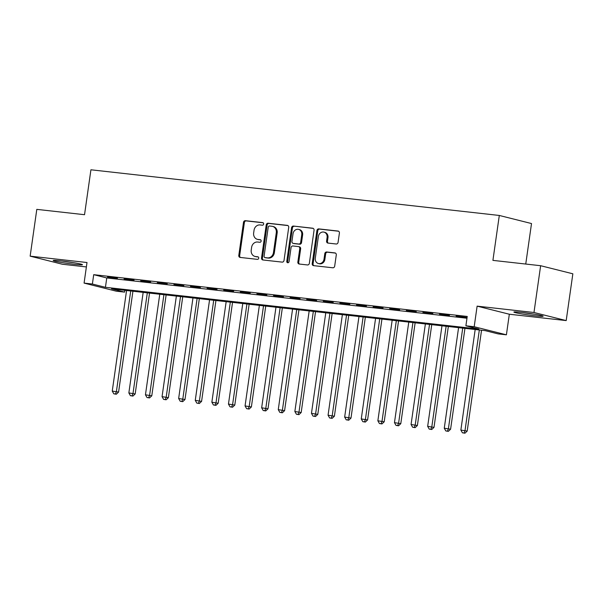 <?xml version="1.0" encoding="UTF-8"?>
<svg xmlns="http://www.w3.org/2000/svg" width="603" height="603" viewBox="0 0 603 603"><rect width="100%" height="100%" fill="white"/><g stroke="black" fill="none" stroke-linecap="round" stroke-linejoin="round"><path stroke-width="0.9" d="M263.662 224.037A1.304 1.146 -75.9 0 0 262.704 222.62L245.391 220.69A1.862 1.636 -75.9 0 0 243.499 222.341L238.796 255.408A1.862 1.636 -75.9 0 0 240.16 257.428L257.473 259.365A1.304 1.146 -75.9 0 0 257.843 256.795L255.604 256.539A5.947 5.239 -75.9 0 1 254.994 256.433A5.947 5.239 -75.9 0 1 251.225 250.079L251.617 247.32A5.947 5.239 -75.9 0 1 257.669 242.029L259.908 242.278A1.304 1.146 -75.9 0 0 260.27 239.708L258.031 239.459A5.947 5.239 -75.9 0 1 257.421 239.346A5.947 5.239 -75.9 0 1 253.652 232.999L254.044 230.24A5.947 5.239 -75.9 0 1 260.097 224.942L262.335 225.198A1.304 1.146 -75.9 0 0 263.662 224.037M521.716 312.422A14.766 0.829 -171.9 0 0 513.884 312.053A14.766 0.829 -171.9 0 0 535.298 315.836A14.766 0.829 -171.9 0 0 543.122 316.213A14.766 0.829 -171.9 0 0 521.716 312.422M61.046 260.911A14.766 0.829 -171.9 0 0 53.215 260.534A14.766 0.829 -171.9 0 0 74.629 264.318A14.766 0.829 -171.9 0 0 82.46 264.694A14.766 0.829 -171.9 0 0 61.046 260.911M336.18 243.996A1.862 1.636 -75.9 0 0 338.072 242.346L339.399 233.067A1.862 1.636 -75.9 0 0 338.027 231.047L318.799 228.899A1.862 1.636 -75.9 0 0 316.907 230.55L312.203 263.617A1.862 1.636 -75.9 0 0 313.568 265.637L332.796 267.785A1.862 1.636 -75.9 0 0 334.688 266.134L336.286 254.926A1.862 1.636 -75.9 0 0 334.914 252.906L326.69 251.986A1.862 1.636 -75.9 0 0 324.798 253.644L324.007 259.2A4.975 4.379 -75.9 0 1 318.437 263.534A4.975 4.379 -75.9 0 1 315.286 258.227L318.384 236.459A4.975 4.379 -75.9 0 1 323.954 232.125A4.975 4.379 -75.9 0 1 327.105 237.431L326.585 241.057A1.862 1.636 -75.9 0 0 327.957 243.077L336.18 243.996M465.893 325.801L474.192 326.728L506.407 334.816L498.101 333.889L485.046 330.61L111.532 288.837L124.587 292.116L116.289 291.189L84.081 283.101L92.38 284.028L105.435 287.307L478.948 329.08L465.893 325.801L467.227 316.439L93.706 274.674L92.38 284.028M84.081 283.101L87.005 262.516L30.15 256.154L36.806 209.369L84.533 214.706L90.925 169.79L499.307 215.459L492.915 260.375L540.635 265.712L533.979 312.497L477.124 306.143L474.192 326.728M288.716 227.399A1.862 1.636 -75.9 0 0 287.352 225.379L268.124 223.231A1.862 1.636 -75.9 0 0 266.232 224.881L261.529 257.948A1.862 1.636 -75.9 0 0 262.893 259.968L282.121 262.117A1.862 1.636 -75.9 0 0 284.013 260.466L288.716 227.399M293.457 226.065L312.686 228.213A1.862 1.636 -75.9 0 1 314.057 230.233L309.354 263.3A1.862 1.636 -75.9 0 1 307.462 264.951L299.231 264.031A1.862 1.636 -75.9 0 1 297.859 262.011L299.774 248.602A1.862 1.636 -75.9 0 0 298.402 246.582L292.945 245.971A1.862 1.636 -75.9 0 0 291.053 247.629L289.071 261.589A1.304 1.146 -75.9 0 1 286.787 261.333L291.573 227.715A1.862 1.636 -75.9 0 1 293.457 226.065L313.251 228.394M540.635 265.712L572.85 273.8L566.194 320.585L533.979 312.497M30.15 256.154L62.365 264.242L86.38 266.933M117.449 278.209L107.492 277.094L117.449 278.209M134.054 280.063L124.09 278.948L134.054 280.063M150.652 281.918L140.695 280.802L150.652 281.918M167.257 283.772L157.293 282.664L167.257 283.772M183.855 285.634L173.898 284.518L183.855 285.634M200.452 287.488L190.495 286.372L200.452 287.488M217.057 289.342L207.093 288.234L217.057 289.342M233.655 291.204L223.698 290.088L233.655 291.204M250.26 293.058L240.296 291.942L250.26 293.058M266.858 294.912L256.901 293.797L266.858 294.912M283.455 296.774L273.498 295.658L283.455 296.774M300.06 298.628L290.096 297.513L300.06 298.628M316.658 300.482L306.701 299.367L316.658 300.482M333.263 302.337L323.298 301.229L333.263 302.337M349.861 304.198L339.904 303.083L349.861 304.198M366.458 306.053L356.501 304.937L366.458 306.053M383.063 307.907L373.099 306.799L383.063 307.907M399.661 309.769L389.704 308.653L399.661 309.769M416.266 311.623L406.301 310.507L416.266 311.623M432.864 313.477L422.907 312.362L432.864 313.477M449.461 315.339L439.504 314.223L449.461 315.339M93.706 274.674L106.769 277.953L466.971 318.233M467.084 317.449L456.102 316.078L467.061 317.608M525.748 264.046L531.514 223.547L499.307 215.459M477.124 306.143L509.331 314.231L566.194 320.585M509.331 314.231L506.407 334.816M124.844 290.329L124.587 292.116M106.769 277.953L105.435 287.307M257.421 239.346L258.295 239.564A5.947 5.239 -75.9 0 0 258.906 239.677L258.031 239.459M260.737 239.881L258.906 239.677M254.994 256.433L255.86 256.652A5.947 5.239 -75.9 0 0 256.471 256.757L255.604 256.539M258.303 256.961L256.471 256.757M263.164 222.793L246.265 220.909A1.862 1.636 -75.9 0 0 244.373 222.56L239.662 255.627A1.862 1.636 -75.9 0 0 240.476 257.458M287.91 225.567L268.991 223.449A1.862 1.636 -75.9 0 0 267.099 225.1L262.395 258.167A1.862 1.636 -75.9 0 0 263.202 260.006M269.549 226.004A1.304 1.146 -75.9 0 0 268.222 227.158L264.091 256.185A1.304 1.146 -75.9 0 0 265.056 257.602L267.415 257.865A5.947 5.239 -75.9 0 0 273.468 252.567L276.287 232.728A5.947 5.239 -75.9 0 0 272.526 226.374A5.947 5.239 -75.9 0 0 271.915 226.268L269.549 226.004M265.659 257.752A1.304 1.146 -75.9 0 0 265.923 257.82L265.056 257.602M272.526 226.374L273.393 226.592A5.947 5.239 -75.9 0 1 277.161 232.946L274.335 252.785A5.947 5.239 -75.9 0 1 268.282 258.084L265.923 257.82M298.598 246.619L299.465 246.838A1.862 1.636 -75.9 0 1 300.641 248.82L298.734 262.23A1.862 1.636 -75.9 0 0 299.54 264.069M294.332 226.283A1.862 1.636 -75.9 0 0 292.44 227.934L287.654 261.551A1.304 1.146 -75.9 0 0 288.068 262.735M301.749 234.688A4.975 4.379 -75.9 0 0 298.606 229.381A4.975 4.379 -75.9 0 0 293.035 233.715L291.942 241.381A1.862 1.636 -75.9 0 0 293.314 243.401L298.771 244.011A1.862 1.636 -75.9 0 0 300.663 242.361L301.749 234.688L302.623 234.906A4.975 4.379 -75.9 0 0 299.472 229.6L298.606 229.381M293.804 243.529A1.862 1.636 -75.9 0 0 294.181 243.62L293.314 243.401M302.623 234.906L301.53 242.579A1.862 1.636 -75.9 0 1 299.638 244.23L294.181 243.62M323.954 232.125L324.829 232.343A4.975 4.379 -75.9 0 1 327.972 237.65L327.459 241.275A1.862 1.636 -75.9 0 0 328.266 243.115M318.437 263.534L319.304 263.752A4.975 4.379 -75.9 0 0 324.874 259.418L324.007 259.2M335.479 253.094L327.557 252.205A1.862 1.636 -75.9 0 0 325.665 253.863L324.874 259.418M338.584 231.228L319.673 229.117A1.862 1.636 -75.9 0 0 317.781 230.768L313.07 263.835A1.862 1.636 -75.9 0 0 313.877 265.674M126.562 290.518L112.256 391.083L118.58 392.093L132.931 291.234M115.467 394.008L113.809 393.819L116.334 394.226L115.467 394.008L116.402 391.551L130.715 290.985M113.809 393.819L112.256 391.083M118.58 392.093L116.334 394.226M70.792 262.215A12.784 0.716 8.1 0 1 65.109 261.401M62.064 261.024A14.676 0.822 -171.9 0 0 73.822 262.697M522.733 312.542A14.676 0.822 -171.9 0 0 534.492 314.216M531.462 313.726A12.784 0.716 8.1 0 1 525.778 312.919M143.167 292.372L128.854 392.937L135.178 393.947L149.536 293.088M132.065 395.862L130.406 395.674L132.939 396.081L132.065 395.862L133.007 393.405L147.313 292.839M130.406 395.674L128.854 392.937M135.178 393.947L132.939 396.081M159.765 294.234L145.451 394.799L151.783 395.809L166.134 294.942M148.67 397.716L147.004 397.535L149.536 397.935L148.67 397.716L149.604 395.259L163.918 294.694M147.004 397.535L145.451 394.799M151.783 395.809L149.536 397.935M176.37 296.088L162.056 396.653L168.38 397.663L182.739 296.804M165.267 399.57L163.609 399.39L166.134 399.789L165.267 399.57L166.202 397.113L180.516 296.555M163.609 399.39L162.056 396.653M168.38 397.663L166.134 399.789M192.968 297.942L178.654 398.508L184.985 399.518L199.337 298.658M181.865 401.432L180.207 401.244L182.739 401.651L181.865 401.432L182.807 398.975L197.121 298.41M180.207 401.244L178.654 398.508M184.985 399.518L182.739 401.651M209.565 299.804L195.259 400.362L201.583 401.372L215.934 300.513M198.47 403.286L196.812 403.098L199.337 403.505L198.47 403.286L199.405 400.829L213.718 300.264M196.812 403.098L195.259 400.362M201.583 401.372L199.337 403.505M226.17 301.658L211.857 402.224L218.18 403.234L232.539 302.367M215.067 405.141L213.409 404.96L215.942 405.359L215.067 405.141L216.01 402.683L230.323 302.126M213.409 404.96L211.857 402.224M218.18 403.234L215.942 405.359M242.768 303.513L228.462 404.078L234.786 405.088L249.137 304.229M231.673 407.002L230.007 406.814L232.539 407.221L231.673 407.002L232.607 404.545L246.921 303.98M230.007 406.814L228.462 404.078M234.786 405.088L232.539 407.221M259.373 305.374L245.059 405.932L251.383 406.942L265.742 306.083M248.27 408.857L246.612 408.668L249.145 409.075L248.27 408.857L249.212 406.399L263.519 305.834M246.612 408.668L245.059 405.932M251.383 406.942L249.145 409.075M275.97 307.229L261.657 407.794L267.988 408.804L282.34 307.937M264.868 410.711L263.209 410.53L265.742 410.929L264.868 410.711L265.81 408.254L280.124 307.688M263.209 410.53L261.657 407.794M267.988 408.804L265.742 410.929M292.576 309.083L278.262 409.648L284.586 410.658L298.945 309.799M281.473 412.573L279.815 412.384L282.34 412.791L281.473 412.573L282.408 410.108L296.721 309.55M279.815 412.384L278.262 409.648M284.586 410.658L282.34 412.791M309.173 310.937L294.859 411.502L301.183 412.512L315.542 311.653M298.07 414.427L296.412 414.238L298.945 414.645L298.07 414.427L299.013 411.97L313.326 311.404M296.412 414.238L294.859 411.502M301.183 412.512L298.945 414.645M325.771 312.799L311.465 413.356L317.789 414.374L332.14 313.507M314.676 416.281L313.01 416.093L315.542 416.5L314.676 416.281L315.61 413.824L329.924 313.259M313.01 416.093L311.465 413.356M317.789 414.374L315.542 416.5M342.376 314.653L328.062 415.218L334.386 416.228L348.745 315.369M331.273 418.135L329.615 417.954L332.147 418.354L331.273 418.135L332.215 415.678L346.521 315.12M329.615 417.954L328.062 415.218M334.386 416.228L332.147 418.354M358.973 316.507L344.66 417.072L350.991 418.083L365.343 317.223M347.871 419.997L346.212 419.809L348.745 420.216L347.871 419.997L348.813 417.54L363.127 316.974M346.212 419.809L344.66 417.072M350.991 418.083L348.745 420.216M375.579 318.369L361.265 418.927L367.589 419.937L381.948 319.077M364.476 421.851L362.818 421.663L365.343 422.07L364.476 421.851L365.41 419.394L379.724 318.829M362.818 421.663L361.265 418.927M367.589 419.937L365.343 422.07M392.176 320.223L377.862 420.788L384.194 421.799L398.545 320.932M381.073 423.705L379.415 423.525L381.948 423.924L381.073 423.705L382.016 421.248L396.329 320.69M379.415 423.525L377.862 420.788M384.194 421.799L381.948 423.924M408.774 322.077L394.468 422.643L400.791 423.653L415.143 322.793M397.679 425.567L396.013 425.379L398.545 425.786L397.679 425.567L398.613 423.11L412.927 322.545M396.013 425.379L394.468 422.643M400.791 423.653L398.545 425.786M425.379 323.939L411.065 424.497L417.389 425.507L431.748 324.648M414.276 427.421L412.618 427.233L415.15 427.64L414.276 427.421L415.218 424.964L429.524 324.399M412.618 427.233L411.065 424.497M417.389 425.507L415.15 427.64M441.976 325.793L427.663 426.359L433.994 427.369L448.346 326.502M430.881 429.276L429.215 429.095L431.748 429.494L430.881 429.276L431.816 426.818L446.13 326.253M429.215 429.095L427.663 426.359M433.994 427.369L431.748 429.494M458.582 327.648L444.268 428.213L450.592 429.223L464.951 328.364M447.479 431.137L445.821 430.949L448.346 431.356L447.479 431.137L448.413 428.673L462.727 328.115M445.821 430.949L444.268 428.213M450.592 429.223L448.346 431.356M475.179 329.502L460.865 430.067L467.197 431.077L481.548 330.218M464.076 432.992L462.418 432.803L464.951 433.21L464.076 432.992L465.019 430.534L479.332 329.969M462.418 432.803L460.865 430.067M467.197 431.077L464.951 433.21M239.662 255.627L238.796 255.408M244.373 222.56L243.499 222.341M246.265 220.909L245.391 220.69M262.395 258.167L261.529 257.948M267.099 225.1L266.232 224.881M268.991 223.449L268.124 223.231M287.729 225.477L287.352 225.379M268.282 258.084L267.415 257.865M274.335 252.785L273.468 252.567M277.161 232.946L276.287 232.728M313.063 228.311L312.686 228.213M298.734 262.23L297.859 262.011M300.641 248.82L299.774 248.602M287.654 261.551L286.787 261.333M292.44 227.934L291.573 227.715M299.638 244.23L298.771 244.011M301.53 242.579L300.663 242.361M327.459 241.275L326.585 241.057M327.972 237.65L327.105 237.431M325.665 253.863L324.798 253.644M327.557 252.205L326.69 251.986M335.291 253.004L334.914 252.906M313.07 263.835L312.203 263.617M317.781 230.768L316.907 230.55M319.673 229.117L318.799 228.899M338.404 231.145L338.027 231.047M265.787 257.79L264.921 257.571M293.993 243.589L293.118 243.371"/></g></svg>
